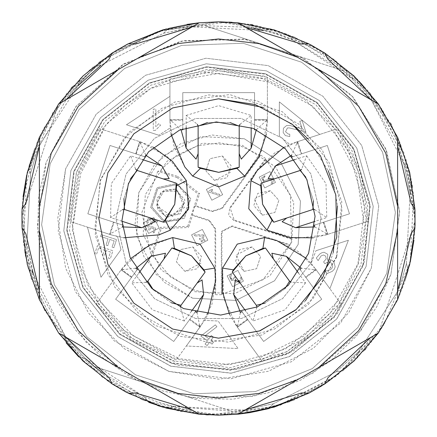 <?xml version="1.0" encoding="UTF-8"?>
<svg xmlns="http://www.w3.org/2000/svg" width="437" height="437" viewBox="0 0 437 437"><rect width="100%" height="100%" fill="white"/><g stroke="black" fill="none" stroke-linecap="round" stroke-linejoin="round"><path stroke-width="0.33" stroke-dasharray="2.19 1.64" d="M85.543 358.722L144.472 396.987L148.82 402.395L144.472 396.987L158.784 402.275L173.467 406.41L243.633 410.086L273.453 403.75L336.058 371.849L358.717 351.452L396.982 292.522L402.269 278.211L406.405 263.527L410.081 193.362L403.744 163.542L397.615 146.024L371.843 100.936L351.446 78.278L342.777 70.543L247.451 39.57L183.578 40.636L124.048 63.791L76.24 106.164L46.104 162.488L38.489 197.196L37.795 232.719L44.039 267.701L56.99 300.793L76.147 330.716L100.778 356.33L129.926 376.65L162.482 390.891L197.191 398.506L232.713 399.2L267.695 392.956L300.787 380.004L330.711 360.847L356.324 336.217L376.645 307.069L390.88 274.512L399.609 211.229L385.838 148.853L351.288 95.124L300.241 56.723L204.915 25.75L191.701 27.138L163.536 33.25L100.931 65.151L78.272 85.548L66.167 99.614L39.374 146.024L34.72 158.789L30.585 173.473L26.908 243.638L24.401 250.111L28.323 268.569L24.401 250.111L26.908 243.638L33.245 273.458L39.374 290.976L65.146 336.064L85.543 358.722L78.835 356.947L66.211 342.919L65.146 336.064L85.543 358.722L78.835 356.947M173.871 406.508L232.074 411.25L136.748 380.277L189.538 397.43L253.411 396.364L312.941 373.209L360.749 330.836L390.88 274.512L399.642 212.174L386.554 150.601L353.194 97.216L303.589 58.454L243.72 39.002L180.809 41.204L122.442 64.785L75.661 106.907L46.104 162.488L37.38 225.771L51.151 288.147L85.701 341.876L136.748 380.277L94.212 366.457L232.074 411.25L243.633 410.086L250.106 412.594L268.564 408.671L273.453 403.75L336.058 371.849L342.914 370.784L356.936 358.16L358.717 351.452L396.982 292.522L402.39 288.169L405.52 279.27L408.218 270.224L406.405 263.527L410.081 193.362L412.588 186.889L408.666 168.431L403.744 163.542L371.843 100.936L370.778 94.081L358.154 80.053L351.446 78.278L292.517 40.013L278.205 34.725L263.522 30.59L193.356 26.914L163.536 33.25L100.931 65.151L94.075 66.216L80.047 78.84L78.272 85.548L40.007 144.478L34.72 158.789L30.585 173.473L26.908 243.638M32.518 270.945L26.985 244.217M30.585 173.473L28.771 166.776L30.585 173.473M33.245 273.458L28.323 268.569L33.245 273.458L65.146 336.064L66.211 342.919M34.599 148.831L28.771 166.776L34.599 148.831L40.007 144.478L34.599 148.831M218.495 21.85L161.614 30.257L109.6 54.751L66.894 93.245L37.145 142.451L22.899 198.152L25.373 255.596L44.361 309.866L78.228 356.33L108.168 381.288L142.446 399.85L179.705 411.288L218.495 415.15L256.858 411.37L293.746 400.183L327.745 382.009L357.548 357.553L382.004 327.755L400.172 293.757L411.364 256.869L415.145 218.5L411.364 180.137L400.177 143.249L382.004 109.25L357.548 79.452L327.75 54.996L293.751 36.823L256.863 25.63L218.495 21.85M135.306 392.907L128.451 393.327M99.39 356.565L158.975 390.968M58.651 333.049L82.975 361L112.112 383.888L109.048 377.748M25.859 233.658L22.069 227.934M39.374 184.387L39.374 253.192M22.069 209.066L25.859 203.342M109.048 59.252L112.112 53.112M158.478 46.317L98.888 80.719M327.941 377.748L324.877 383.888M278.511 390.683L318.781 367.435M309.035 393.065L301.683 392.907M301.683 44.093L308.533 43.673M337.599 80.435L278.014 46.032M411.13 203.342L414.915 209.066M397.615 252.613L397.615 183.808M292.681 40.078L342.504 70.313M288.163 34.605L292.517 40.013L288.163 34.605L270.219 28.776L263.522 30.59L270.219 28.776L288.158 34.605M163.536 33.25L168.425 28.329L186.883 24.406L168.425 28.329L186.883 24.406L168.425 28.329L163.536 33.25M193.356 26.914L186.883 24.406L193.356 26.914M148.82 402.395L162.897 407.126M173.467 406.41L166.77 408.224L173.467 406.41M50.173 163.809L79.026 109.54L124.709 68.407L181.699 45.382L243.125 43.236L301.585 62.229L350.021 100.073L382.594 152.202L395.37 212.322L386.816 273.191L357.958 327.46L312.28 368.593L255.29 391.618L193.864 393.764L135.404 374.771L86.968 336.927L54.396 284.798L41.619 224.678L50.173 163.809L79.026 109.54L124.709 68.407L181.699 45.382L243.125 43.236L301.585 62.229L350.021 100.073L382.594 152.202L395.37 212.322L386.816 273.191L357.958 327.46L312.28 368.593L255.29 391.618L193.864 393.764L135.404 374.771L86.968 336.927L54.396 284.798L41.619 224.678L50.173 163.809M405.52 279.27L408.218 270.224L406.405 263.527L402.269 278.211L396.982 292.522L402.39 288.169L405.52 279.27M412.588 186.889L408.666 168.431L403.744 163.542L410.081 193.362L412.588 186.889M370.778 94.081L358.154 80.053L351.446 78.278L371.843 100.936L370.778 94.081M100.931 65.151L94.075 66.216L80.047 78.84L78.272 85.548M342.914 370.784L356.936 358.16L358.717 351.452L336.058 371.849L342.914 370.784M273.453 403.75L243.633 410.086L250.106 412.594L268.564 408.671L273.453 403.75M70.909 170.545L100.494 117.717L148.045 80.233L206.319 63.797L266.45 70.914L319.278 100.499L356.761 148.05L373.198 206.324L366.08 266.455L336.495 319.283L288.944 356.767L230.67 373.203L170.539 366.086L117.711 336.501L80.228 288.95L63.791 230.676L70.909 170.545L100.494 117.717L148.045 80.233L206.319 63.797L266.45 70.914L319.278 100.499L356.761 148.05L373.198 206.324L366.08 266.455L336.774 318.955L289.709 356.373L231.386 373.149L171.085 366.266L118.039 336.78L80.353 289.207L63.802 230.818L70.909 170.545M362.808 265.39L333.879 317.049L287.388 353.702L230.408 369.773L171.61 362.819L119.957 333.895L83.298 287.404L67.222 230.419L74.181 171.61L103.105 119.951L149.601 83.298L206.581 67.227L265.374 74.181L317.033 103.105L353.691 149.596L369.768 206.581L362.808 265.39M79.048 173.194L106.481 123.895L150.492 88.602L205.647 72.444L262.774 78.726L313.1 106.486L348.89 151.453L364.644 206.728L357.941 263.806L329.984 313.722L285.061 349.141L229.999 364.671L173.183 357.947L123.272 329.99L87.853 285.066L72.324 230.004L79.048 173.194M151.754 288.36L183.567 308.582L220.701 315.088L257.497 306.894L288.354 285.241L308.577 253.427L315.082 216.293L306.889 179.498L285.235 148.64L253.422 128.418L216.288 121.912L179.492 130.106L148.635 151.759L128.412 183.573L121.907 220.707L130.1 257.502L151.754 288.36M336.403 256.809L312.766 299.017L274.78 328.963L228.223 342.095L180.186 336.408L137.977 312.772L108.032 274.786L94.9 228.229L100.586 180.191L124.223 137.983L162.209 108.037L208.766 94.905L256.803 100.592L299.012 124.228L328.957 162.214L342.089 208.771L336.403 256.809M336.829 256.951L308.424 304.485L262.211 334.988L207.34 342.422L154.676 325.308L114.652 287.043L95.195 235.204L100.16 180.049L128.56 132.515L174.773 102.012L229.649 94.578L282.313 111.692L322.337 149.957L341.789 201.796L336.829 256.951M263.347 107.524L294.609 126.118M308.167 139.212L328.236 170.709M334.158 187.686L337.517 205.789M333.311 252.346L330.328 261.173M305.458 300.754L295.374 310.248M218.495 338.2L172.686 329.088L133.853 303.141L107.906 264.309L98.795 218.5L107.906 172.691L133.853 133.859L172.686 107.912L218.495 98.8M144.472 396.987L102.832 373.291M342.777 70.543L204.915 25.75L245.288 27.138L253.678 28.503M410.272 262.009L383.823 324.975L337.435 375.099L276.703 406.339L208.946 414.921L142.342 399.806L84.925 362.83L43.618 308.44L23.401 243.207L26.717 174.991L53.167 112.025L99.554 61.901L160.286 30.661L228.043 22.079L294.642 37.194L352.064 74.17L393.371 128.56L413.588 193.793L410.272 262.009L397.615 299.656M195.792 318.557L154.627 298.799L126.113 263.134L115.892 218.631L125.998 174.106L154.419 138.365L195.536 118.503L241.197 118.443L282.362 138.201L310.876 173.866L321.097 218.369L310.991 262.894L282.57 298.635L241.453 318.497L195.792 318.557L154.627 298.799L126.113 263.134L115.892 218.631L125.998 174.106L154.419 138.365L195.536 118.503L241.197 118.443L282.362 138.201L310.876 173.866L321.097 218.369L310.991 262.894L282.57 298.635L241.453 318.497L195.792 318.557M192.602 298.187L156.227 274.567L136.535 235.92L138.808 192.608L162.427 156.233L201.075 136.541L244.387 138.813L280.762 162.433L300.454 201.08L298.181 244.392L274.562 280.767L235.914 300.459L192.602 298.187L164.077 282.215L143.839 256.541L134.962 225.071L138.808 192.608L154.78 164.083L180.454 143.844L211.918 134.967L244.387 138.813L280.762 162.433L300.454 201.08L298.181 244.392L274.562 280.767L235.914 300.459L192.602 298.187M65.621 168.829L58.252 231.113L75.273 291.474L114.101 340.729L168.824 371.374L231.107 378.742L291.468 361.721L340.723 322.894L371.368 268.171L378.737 205.887L361.716 145.526L322.888 96.271L268.165 65.626L205.882 58.258L145.521 75.279L96.266 114.106L65.621 168.829L57.76 218.56L65.676 268.291L88.569 313.132L124.223 348.693L169.124 371.466L218.877 379.229L268.591 371.226L313.389 348.24L348.688 312.772L371.368 268.171L378.737 205.887L361.716 145.526L322.888 96.271L268.165 65.626L205.882 58.258L145.521 75.279L96.266 114.106L65.621 168.829M205.974 414.751L157.724 405.525L102.477 377.278L58.776 333.223L30.983 277.746L21.855 216.37L58.159 104.64L101.619 60.35L156.714 31.808L217.959 21.85L279.265 31.475L334.513 59.722L378.213 103.777L406.006 159.254L415.134 220.63L378.83 332.36L335.37 376.65L280.275 405.192L219.024 415.15L157.724 405.525L102.477 377.278L58.776 333.223L30.983 277.746L21.855 216.37L58.159 104.64M177.045 177.537L157.823 171.288L159.855 170.681L177.619 176.45L177.045 177.537L198.196 194.061L199.605 193.629L195.683 205.696L212.338 211.104L212.163 211.645L194.973 206.056L195.683 205.696M194.973 206.056L192.149 214.736L192.515 215.452L209.165 220.865L215.075 228.993L215.075 294.09L215.643 294.68L221.346 294.68L221.346 233.8L221.75 231.244L232.162 225.94L290.064 244.753L289.327 245.113L231.987 226.481L232.162 225.94M192.149 214.736L209.339 220.324L215.643 228.993L215.643 294.68M265.691 159.358L230.255 208.132L229.796 207.799L265.581 158.544L265.691 159.358L290.463 195.126L291.441 238.607L291.829 239.329L233.926 220.516L228.622 215.212L229.796 207.799M157.724 405.525L126.473 392.289M39.374 299.656L27.181 263.992L22.014 226.661M378.338 333.049L352.785 362.158L322.02 385.691M237.772 414.205L208.247 414.882M365.813 348.764L378.83 332.36L415.134 220.63L403.826 152.753L369.833 92.928L317.306 48.474L252.679 24.843M236.362 22.664L279.265 31.475L310.516 44.711M324.877 53.112L362.038 84.09L390.514 123.207M391.317 124.676L408.049 166.153L414.975 210.339M58.651 103.951L84.204 74.842L114.969 51.309M127.954 43.935L128.451 43.673M228.972 22.129L199.217 22.795L220.314 21.861M265.521 73.76L316.601 102.149L353.211 147.695L369.959 203.68L364.382 261.85L337.288 313.629L292.686 351.381L237.144 369.544L178.842 365.436L171.462 363.24L119.656 334.229L82.893 287.595L66.774 230.446L73.749 171.479L102.761 119.672L149.388 82.904L206.537 66.779L265.521 73.76L317.333 102.771L354.096 149.405L370.215 206.559L363.234 265.527L334.223 317.338L287.59 354.101L230.436 370.221L171.462 363.24L119.656 334.229L82.893 287.595L66.774 230.441L73.755 171.473L102.766 119.662L149.399 82.899L206.554 66.779L265.521 73.76M157.823 171.288L141.856 212.48L151.202 255.678L152.518 255.547L161.313 228.475L160.428 227.295L187.708 226.339L188.593 227.519L192.515 215.452M187.708 226.339L198.196 194.061M184.982 271.372L176.401 261.839L180.361 249.642L192.908 246.976L201.49 256.508L197.524 268.706L184.982 271.372L176.401 261.839L180.361 249.642L192.908 246.976L201.14 263.134L184.982 271.372M214.529 180.421L205.947 170.894L209.913 158.697L222.455 156.031L231.036 165.557L227.076 177.755L214.529 180.421L205.947 170.894L209.913 158.697L222.455 156.031L230.692 172.189L214.529 180.421M262.342 215.162L254.11 198.999L270.268 190.767L278.85 200.299L274.889 212.497L262.342 215.162L253.76 205.63L257.726 193.433L270.268 190.767L278.85 200.299L274.889 212.497L262.342 215.162M244.081 271.372L235.849 255.208L252.007 246.976L260.589 256.508L256.628 268.706L244.081 271.372L235.499 261.839L239.465 249.642L252.007 246.976L260.589 256.508L256.628 268.706L244.081 271.372M273.36 178.514L263.943 180.574L273.36 178.514L273.77 179.367L273.201 178.553M264.926 175.854L264.795 176.887L262.79 178.307L264.8 176.963M264.849 175.838L264.795 176.887M264.926 175.816L261.648 177.935L263.56 181.71L261.648 177.935L264.849 175.811M271.148 183.545L272.3 180.006L265.379 181.726L263.56 181.71L265.379 181.726L272.3 180.006L271.142 183.562L271.535 184.299L271.284 183.606M263.943 180.574L262.79 178.307L262.894 179.678L263.943 180.574M271.606 184.321L272.289 183.917L273.77 179.367L272.289 183.917L271.535 184.299M338.467 300.509L329.886 288.693L341.15 304.201L338.467 300.509L303.994 335.971L259.616 357.799L262.298 361.492L260.671 359.258L218.669 365.392L176.663 359.258L186.304 345.984L177.717 357.799L133.34 335.971L98.86 300.509L96.178 304.201L97.806 301.967L78.988 263.91L71.843 222.067L87.444 227.136L73.553 222.619L80.605 173.669L103.673 129.92L99.336 128.511L101.963 129.363L124.638 105.71L151.989 87.668L169.933 79.987L169.933 96.386L169.933 81.785L218.664 73.356L267.4 81.785L267.4 77.218L267.4 79.987L304.988 99.712L335.37 129.363L319.769 134.432L333.655 129.92L356.729 173.669L363.775 222.619L368.118 221.209L365.485 222.067L358.34 263.91L339.527 301.967M169.933 79.987L169.933 81.785M266.253 134.514L267.4 121.229L267.4 79.987M267.4 81.785L267.4 121.229L261.49 150.94L244.665 176.122L218.664 186.894L192.668 176.122M335.37 129.363L333.655 129.92M313.154 237.843L326.264 234.811L365.485 222.067M363.775 222.619L326.264 234.811L296.182 238.373L267.029 230.146L248.751 208.749L250.958 180.7M340.09 302.737L305.523 338.074L261.233 360.028M242.289 312.138L263.609 341.477L321.714 299.263L305.518 276.976L315.896 269.438L329.886 288.693L315.285 268.597L313.875 269.618L301.35 268.192M247.413 319.19L237.04 326.729L259.616 357.799M169.933 79.031L218.664 70.761L267.4 79.031M254.574 128.877L254.574 92.639L182.753 92.639L182.753 120.191L169.933 120.191L169.933 96.386L169.933 121.229L171.67 121.229L180.749 129.565M254.574 120.191L267.4 120.191M256.47 129.663L267.4 119.629L254.574 119.629M336.277 129.068L359.198 172.866L366.397 221.772M314.891 225.022L349.485 213.78L327.297 145.472L301.093 153.988L297.133 141.79L319.769 134.432L296.144 142.112L296.679 143.762L291.474 155.184M323.287 222.291L327.247 234.489M314.738 226.94L327.783 234.314L323.822 222.116M315.896 269.438L316.197 269.853L305.818 277.391L305.518 276.976M299.853 269.181L321.714 299.263L263.609 341.477L241.748 311.395M300.339 269.842L305.818 277.391M169.933 120.191L169.933 119.678L182.753 119.678L182.753 120.191M182.753 129.827L182.753 92.639L254.574 92.639L254.574 129.827M182.753 128.74L182.753 119.678M297.133 141.79L297.619 141.632L301.579 153.829L301.093 153.988M291.927 156.965L327.297 145.472L349.485 213.78L314.121 225.268M292.757 156.697L301.579 153.829M348.371 240.213L329.886 288.693L348.371 240.213L315.978 250.74L348.371 240.213M306.468 258.442L311.117 263.353L315.978 250.74L311.117 263.353L316.224 269.891L313.875 269.618M325.374 271.164L330.667 269.536L331.885 268.323L332.508 266.783L331.546 263.533L330.203 262.238L328.804 261.85L327.357 262.189L324.926 263.757L323.588 261.916L326.248 258.895L325.68 256.142L323.5 254.973L321.108 255.929L318.158 260.605L316.295 258.048L319.884 253.875L322.025 252.673L324.068 252.275L327.777 254.268L327.526 260.37L330.541 259.824L332.262 260.447L333.923 262.053L335.174 266.86L334.25 269.279L332.202 271.361L326.925 273.633L325.215 271.279L330.667 269.536L331.885 268.323L332.508 266.783L331.546 263.533L330.203 262.238L328.804 261.85L327.357 262.189L324.926 263.757L323.588 261.916L326.248 258.895L325.68 256.142L323.5 254.973L321.108 255.929L318.158 260.605L316.295 258.048L319.884 253.875L322.025 252.673L324.068 252.275L327.777 254.268L327.406 260.212L330.541 259.824L332.262 260.447L333.923 262.053L335.174 266.86L334.25 269.279L332.202 271.361L326.925 273.633L325.374 271.164M305.851 277.435L316.197 269.853M126.479 124.747L169.933 96.386L126.479 124.747L158.871 135.268L126.479 124.747M171.047 134.339L170.222 127.926L158.871 135.268L170.222 127.926L169.933 119.629L171.67 121.229M155.326 130.39L153.278 130.39L153.278 109.092L155.862 109.092L155.862 126.785L158.91 123.589L160.565 125.25L155.326 130.39L153.278 130.39L153.278 109.092L155.862 109.092L155.862 126.785L158.91 123.589L160.565 125.25L155.326 130.39M182.753 119.629L169.933 119.678M279.369 101.876L319.769 134.432L279.369 101.876L279.369 135.934L279.369 101.876M283.826 147.324L289.862 144.456L279.369 135.934L289.862 144.456L297.663 141.615L296.679 143.762M287.453 127.948L285.536 131.75L288.371 134.083L289.704 134.088L289.802 136.59L285.339 135.557L283.176 132.52L283.438 128.205L286.656 125.495L290.179 125.528L302.251 128.855L299.798 121.3L302.114 120.546L305.845 132.023L289.414 127.904L287.453 127.948L285.536 131.75L288.371 134.083L289.704 134.088L289.802 136.59L285.339 135.557L283.176 132.52L283.438 128.205L286.656 125.495L290.179 125.528L302.251 128.855L299.798 121.3L302.114 120.546L305.845 132.023L289.414 127.904L287.453 127.948M176.663 359.258L177.717 357.799M130.63 258.671L122.049 268.597L97.806 301.967M98.86 300.509L122.049 268.597L144.292 248.036L172.708 237.553L200.07 244.119L214.775 268.116L215.731 280.254L211.929 304.25L200.9 325.887L199.496 324.866L197.027 312.701M71.843 222.067L73.553 222.619M153.289 147.209L141.189 142.112L101.963 129.363M103.673 129.92L141.189 142.112L167.617 156.91L186.37 180.7L188.582 208.749L170.304 230.146L159.057 234.811M176.1 360.028L131.81 338.074L97.243 302.737M136.814 270.099L115.619 299.263L173.724 341.477L189.915 319.19L200.293 326.729L186.304 345.984L204.603 320.305L218.101 321.031L238.121 348.584L186.304 345.984L238.121 348.584L218.101 321.031L204.603 320.305L207.761 314.514M131.816 276.976L121.437 269.438M135.656 268.22L121.109 269.897L131.482 277.435M70.936 221.772L78.13 172.866L101.056 129.068M144.308 156.61L110.037 145.472L87.842 213.78L114.046 222.291L110.08 234.489L87.444 227.136L111.069 234.811L111.604 233.156L122.267 227.142M136.24 153.988L140.201 141.79M145.75 154.922L139.665 141.621L135.705 153.813M200.293 326.729L199.993 327.144L189.614 319.605L189.915 319.19M195.579 311.395L173.724 341.477L115.619 299.263L137.48 269.181M194.989 312.209L189.614 319.605M110.08 234.489L109.594 234.33L113.56 222.133L114.046 222.291M123.212 225.268L87.842 213.78L110.037 145.472L145.406 156.965M122.092 224.908L113.56 222.133M204.958 335.884L208.924 338.768L211.3 335.49L213.387 337.009L211.011 340.281L213.535 342.116L212.06 344.148L209.536 342.313L207.16 345.585L205.068 344.066L207.444 340.794L200.878 336.026L215.321 324.86L216.899 326.789L204.958 335.884L208.924 338.768L211.3 335.49L213.387 337.009L211.011 340.281L213.535 342.116L212.06 344.148L209.536 342.313L207.16 345.585L205.068 344.066L207.444 340.794L200.878 336.026L215.321 324.86L216.899 326.789L204.958 335.884M199.993 327.144L199.496 324.866M100.985 277.222L87.444 227.136L100.985 277.222L121.005 249.664L100.985 277.222M111.069 234.811L123.824 237.794L117.526 236.603L121.005 249.664L117.526 236.603L109.545 234.314L111.604 233.156M98.538 248.123L96.522 254.329L94.785 253.766L97.402 245.72L112.888 250.751L110.271 258.797L108.502 258.223L110.517 252.018L106.169 250.603L104.672 255.213L102.919 254.64L104.416 250.035L98.538 248.123L96.522 254.329L94.785 253.766L97.402 245.72L112.888 250.751L110.271 258.797L108.502 258.223L110.517 252.018L106.169 250.603L104.672 255.213L102.919 254.64L104.416 250.035L98.538 248.123M100.559 236.461L101.16 234.62L116.51 239.607L113.893 247.653L112.118 247.08L114.139 240.874L109.791 239.46L107.775 245.665L106.016 245.097L108.037 238.892L100.559 236.461L101.16 234.62L116.51 239.607L113.893 247.653L112.118 247.08L114.139 240.874L109.791 239.46L107.775 245.665L106.016 245.097L108.037 238.892L100.559 236.461M113.511 222.116L109.594 234.33M189.587 319.649L199.96 327.182L200.9 325.887M176.45 184.611L157.768 188.702L151.847 206.887L164.536 221.193L179.416 220.106L188.975 208.908L188.09 194.776L177.772 185.08M166.191 216.79L157.73 209.563L156.856 198.474L164.083 190.013L175.171 189.139L176.881 189.816L184.501 207.466L167.95 217.238L166.191 216.79L180.405 213.764L184.9 199.944L175.171 189.139L160.953 192.165L156.462 205.985L166.191 216.79M264.62 237.553L237.258 244.119L222.559 268.116L223.749 298.384L237.04 326.729M229.551 314.482L236.428 325.887L260.671 359.258M240.323 312.619L237.373 327.182L247.746 319.649M256.836 307.184L252.985 321.042L245.818 311.171M240.203 283.078L256.339 305.294M298.334 272.906L305.556 282.848L291.129 282.209M284.902 288.671L265.095 303.131L284.902 288.671M239.957 124.299L251.155 115.417L251.155 127.571M239.186 126.189L239.186 125.752M186.178 127.451L186.178 115.417L197.322 124.234M207.488 122.513L230.113 122.584L207.488 122.513M314.7 209.591L326.767 217.566L315.066 221.368M295.041 159.549L306.687 155.763L301.628 169.277M305.829 177.176L313.487 200.873L305.829 177.176M145.92 282.28L131.777 282.848L138.819 273.147M147.788 281.171L147.531 281.521M191.455 311.253L184.348 321.042L180.508 307.337M171.184 302.737L153.409 289.906L171.184 302.737M135.525 168.993L130.647 155.763L142.02 159.461M121.918 221.253L110.566 217.566L122.278 209.738M123.961 198.562L130.335 178.973L123.961 198.562M177.826 185.053L189.702 199.78L183.272 217.577L164.498 221.231L151.797 206.887L157.73 188.675L176.444 184.561M184.359 202.965L177.52 214.813L163.842 214.813L157.003 202.965L163.842 191.116L177.52 191.116L184.359 202.965L172.599 216.495L157.538 206.767L157.003 202.965L163.842 191.116L177.52 191.116L184.359 202.965M235.619 277.402L235.308 276.67L235.619 277.402L235.253 278.533L235.619 277.402M236.412 280.8L235.253 278.533L235.363 279.904L237.537 281.166L236.412 280.8M241.3 277.353L240.541 277.741L239.804 280.008L237.537 281.166M241.683 278.112L241.371 277.38L241.683 278.112L240.945 280.379L241.683 278.112M231.539 280.478L234.128 280.057L235.975 281.92L237.171 282.307L240.945 280.379L239.46 282.122L237.171 282.307L236.04 281.936M229.562 276.681L231.479 280.456L229.562 276.681L230.299 274.414L229.562 276.681M231.058 274.026L230.299 274.414M231.441 274.78L231.124 274.054L231.441 274.78L230.703 277.053L231.441 274.78M235.237 276.648L234.483 277.031L234.112 278.161L231.845 279.314L230.703 277.053M219.145 195.306L219.816 195.044L219.5 194.312L210.558 191.406L212.584 190.171L211.754 189.456L208.646 191.04L208.7 192.062L219.095 195.437L219.816 195.044L219.5 194.312L210.558 191.406L212.584 190.171L212.519 189.609L211.759 189.516M153.6 232.855L154.354 232.408L155.583 228.617L155.162 227.786L146.641 225.017L145.816 225.448L144.587 229.234L144.931 230.037M153.108 232.003L153.453 232.806L153.108 232.003L154.135 228.841L153.108 232.003M150.65 227.71L154.135 228.841L150.65 227.71L149.929 229.922L150.65 227.71M145.079 230.086L145.832 229.638L146.859 226.475L149.405 227.306L148.684 229.518L149.028 230.321M148.837 218.254L148.017 218.68L146.783 222.471L147.127 223.274L146.783 222.471L148.017 218.68L148.837 218.254L157.358 221.024L157.784 221.854L156.954 222.28L157.784 221.854L157.44 221.046L148.837 218.254M152.846 220.942L156.954 222.28L152.846 220.942L151.819 224.105L152.846 220.942M151.071 224.552L151.819 224.105L150.923 224.492M147.28 223.323L148.028 222.875L149.061 219.713L151.601 220.538L150.574 223.7L150.918 224.503M201.452 241.885L202.211 241.503L202.582 240.361L204.352 240.934L205.035 240.53L204.685 239.787L202.948 239.219L204.057 235.811L203.74 235.079L194.798 234.702L194.208 235.117L194.76 235.904L202.675 236.188L201.812 238.848L200.026 238.269L199.343 238.678L199.693 239.421L201.441 239.989L201.069 241.131L201.386 241.863M69.215 221.209L76.508 172.336L99.336 128.511M175.035 361.492L130.805 339.456L96.178 304.201M257.327 170.315L274.502 153.136L296.144 142.112M184.758 166.863L173.729 145.221L169.933 121.229M276.468 240.394L298.11 251.422L315.285 268.597M337.998 128.511L360.825 172.336L368.118 221.209M169.933 77.218L218.664 69.051L267.4 77.218M341.15 304.201L316.759 331.312L286.525 351.709L262.298 361.492M235.975 281.92L234.128 280.057L231.479 280.456M230.446 274.441L231.129 274.043M230.725 277.058L230.818 278.424L231.861 279.319L233.221 279.216L234.489 277.014M234.625 277.063L235.308 276.665M237.553 281.171L238.913 281.062L239.804 280.008L240.547 277.724M240.689 277.768L241.371 277.375M211.754 189.456L208.646 191.04L208.711 192.067L219.095 195.437M149.175 230.354L148.684 229.518L149.405 227.306L146.859 226.475L145.832 229.638L144.937 230.026M144.926 230.048L144.587 229.234L145.816 225.448L146.641 225.017L155.239 227.814L155.583 228.617L154.354 232.408L153.458 232.795M147.138 223.263L148.028 222.875L149.061 219.713L151.601 220.538L150.574 223.7L150.912 224.509M203.516 235.051L204.057 235.811L202.948 239.219L204.729 239.798M204.685 239.935L205.035 240.53L204.352 240.94M202.205 241.519L202.582 240.361L204.352 240.934M202.063 241.47L201.381 241.869L201.069 241.131L201.441 239.989L199.654 239.41M199.704 239.274L199.343 238.678L200.031 238.263L201.812 238.848L202.675 236.188L194.749 235.904M194.569 235.762L194.208 235.117L194.842 234.713M203.511 235.013L194.847 234.707M286.596 351.845L230.403 367.692L172.429 360.831L121.491 332.3L85.352 286.454L69.505 230.266L76.366 172.293L104.891 121.355L150.738 85.21L206.925 69.363L264.904 76.224L315.842 104.749L351.982 150.601L367.828 206.788L360.967 264.762L332.442 315.7L286.596 351.845M232.615 286.661L243.387 281.177L237.897 270.399L227.125 275.884L232.615 286.661L243.387 281.171L237.897 270.399L227.125 275.889L232.615 286.661M264.696 187.915L275.468 182.431L269.979 171.654L259.207 177.138L264.696 187.915L275.468 182.426L269.979 171.654L259.207 177.143L264.696 187.915M217.134 183.928L206.362 189.412L211.847 200.19L222.619 194.705L217.134 183.928L206.362 189.418L211.847 200.19L222.624 194.7L217.134 183.928M153.802 217.495L143.243 222.87L148.624 233.434L159.177 228.059L153.802 217.495L143.243 222.875L148.624 233.434L159.183 228.054L153.802 217.495M164.339 222.482L150.607 207.231L156.949 187.713L177.023 183.447L190.75 198.698L184.414 218.216L164.339 222.482L150.607 207.231L156.949 187.713L177.023 183.447L190.75 198.698L184.414 218.216L164.339 222.482M202.358 229.409L191.586 234.893L197.071 245.67L207.843 240.186L202.358 229.409L191.581 234.898L197.071 245.67L207.848 240.181L202.358 229.409M265.581 158.544L260.965 155.19L222.357 208.334L212.163 211.645M260.965 155.19L260.157 155.337L221.898 208.001L212.338 211.104M161.313 228.475L188.593 227.519M221.346 294.68L221.914 294.09L221.914 233.8L222.291 231.419L231.987 226.481M291.441 238.607L234.101 219.975L230.255 208.132M221.914 294.09L262.965 279.724L289.327 245.113M290.064 244.753L291.829 239.329M177.619 176.45L199.605 193.629M260.157 155.337L241.88 146.537L219.549 142.839L197.131 145.914L176.619 155.479L159.855 170.681M151.202 255.678L160.428 227.295M152.518 255.547L170.523 277.02L195.11 290.463L215.075 294.09M242.284 145.286L275.703 166.989L293.795 202.495L291.708 242.289L270.006 275.709L234.5 293.801L194.705 291.714L161.286 270.011L143.194 234.505L145.281 194.711L166.983 161.291L202.489 143.199L242.284 145.286M364.589 350.13L330.104 380.409L289.54 401.871L245.102 413.342L199.217 414.205M21.976 211.377L23.041 196.819M26.717 174.991L43.443 128.899L71.051 88.378M72.526 86.723L115.302 51.102L166.35 28.891M232.003 22.314L250.527 24.477M415.013 225.623L413.954 240.121M215.075 228.993L215.643 228.993M209.165 220.865L209.339 220.324M267.4 121.229L265.663 121.229M254.574 119.678L267.4 119.678M326.264 234.811L325.723 233.156M323.773 222.133L327.739 234.33M122.049 268.597L123.453 269.618M131.51 277.391L121.136 269.853M141.189 142.112L140.654 143.762M135.754 153.829L139.714 141.632M237.837 324.866L236.428 325.887M305.556 282.848L285.006 309.833L252.985 321.042M186.178 115.417L218.664 105.667L251.155 115.417M306.687 155.763L326.002 183.649L326.767 217.566M184.348 321.042L152.327 309.833L131.777 282.848M110.566 217.566L111.331 183.649L130.647 155.763M247.713 319.605L237.34 327.144M221.898 208.001L222.357 208.334M221.914 233.8L221.346 233.8M234.101 219.975L233.926 220.516M297.668 141.615L301.628 153.813"/><path stroke-width="0.66" d="M39.374 184.387L39.374 146.024L25.859 203.342L39.374 146.024L39.374 137.344L39.374 206.117L51.227 153.223L78.332 106.284L118.209 69.565L199.217 22.795L186.883 24.406L199.217 22.795L162.848 29.885L128.451 43.673L112.112 53.112L82.975 76L58.651 103.951L39.374 137.344L27.329 172.386L22.069 209.066L22.069 227.934L27.329 264.614L39.374 299.656L58.651 333.049L82.975 361L112.112 383.888L128.451 393.327L162.848 407.115L199.217 414.205L218.495 415.15L237.772 414.205L274.141 407.115L308.533 393.327L324.877 383.888L354.014 361L378.338 333.049L397.615 299.656L409.66 264.614L414.915 227.934L414.915 209.066L409.66 172.386L397.615 137.344L378.338 103.951L354.014 76L324.877 53.112L308.533 43.673L274.141 29.885L237.772 22.795L218.495 21.85L199.217 22.795L191.701 27.138L135.306 44.093L191.701 27.138L158.478 46.317M100.931 65.151L78.272 85.548M118.209 69.565L58.651 103.951L66.167 99.614L109.048 59.252L112.112 53.112M33.245 273.458L32.518 270.945M26.985 244.217L26.908 243.638M39.374 206.117L39.374 299.656L39.374 290.976L25.859 233.658L22.069 227.934M278.511 390.683L245.288 409.862L301.683 392.907L245.288 409.862L237.772 414.205L297.329 379.819L258.955 393.431L218.495 398.052L178.034 393.431L139.654 379.819L58.651 333.049L66.167 337.386L109.048 377.748L66.167 337.386L99.39 356.565M85.543 358.722L94.212 366.457L102.832 373.291M139.654 379.819L199.217 414.205L191.701 409.862L135.306 392.907L128.451 393.327M109.048 377.748L112.112 383.888L126.473 392.289M135.306 392.907L191.701 409.862L158.975 390.968M25.859 203.342L22.069 209.066M25.859 233.658L39.374 290.976L39.374 253.192M135.306 44.093L128.451 43.673L135.306 44.093M109.048 59.252L66.167 99.614L98.888 80.719M337.599 80.435L370.822 99.614L327.941 59.252L370.822 99.614L378.338 103.951L237.772 22.795L245.288 27.138L301.683 44.093L308.533 43.673M327.941 377.748L370.822 337.386L327.941 377.748L324.877 383.888M301.683 392.907L308.533 393.327L268.564 408.671L250.106 412.594L237.772 414.205M397.615 252.613L397.615 290.976L411.13 233.658L397.615 290.976L397.615 299.656L397.615 230.883L385.756 283.777L358.657 330.716L318.781 367.435L378.338 333.049L297.329 379.819M327.941 59.252L324.877 53.112L327.941 59.252M301.683 44.093L245.288 27.138L278.014 46.032M397.615 230.883L397.615 137.344L397.615 146.024L411.13 203.342L414.915 209.066M411.13 233.658L414.915 227.934L411.13 233.658M411.13 203.342L397.615 146.024L397.615 183.808M218.495 98.8L255.203 104.569L292.397 124.337L320.441 155.769L335.856 194.968L336.741 237.078L322.987 276.889L296.291 309.472L259.96 330.787L218.495 338.2L172.686 329.088L133.853 303.141L107.906 264.309L98.795 218.5L107.906 172.691L133.853 133.859L172.686 107.912L218.495 98.8L263.347 107.524M342.504 70.313L342.777 70.543M173.871 406.508L173.467 406.41M66.211 342.919L78.835 356.947M199.217 414.205L166.77 408.224L148.82 402.395M151.754 288.36L183.567 308.582L220.701 315.088L257.497 306.894L288.354 285.241L308.577 253.427L315.082 216.293L306.889 179.498L285.235 148.64L253.422 128.418L216.288 121.912L179.492 130.106L148.635 151.759L128.412 183.573L121.907 220.707L130.1 257.502L151.754 288.36M294.609 126.118L308.167 139.212M328.236 170.709L334.158 187.686M337.517 205.789L333.311 252.346M330.328 261.173L305.458 300.754M295.374 310.248L259.392 330.995L218.495 338.2M253.678 28.503L263.522 30.59M22.014 226.661L21.976 211.377M58.651 333.049L39.374 299.656M397.615 299.656L378.338 333.049M322.02 385.691L309.035 393.065M208.247 414.882L205.974 414.751M414.975 210.339L415.013 225.623M310.516 44.711L324.877 53.112M390.514 123.207L391.317 124.676M58.159 104.64L58.651 103.951M114.969 51.309L127.954 43.935M128.451 43.673L166.35 28.891M220.314 21.861L236.362 22.664M254.574 128.877L254.574 129.827L256.47 129.663M314.738 226.94L314.121 225.268L314.891 225.022M240.323 312.619L241.748 311.395L242.289 312.138M301.35 268.192L299.853 269.181L300.339 269.842M180.749 129.565L182.753 129.827L182.753 128.74M291.474 155.184L291.927 156.965L292.757 156.697M135.656 268.22L137.48 269.181L136.814 270.099M145.75 154.922L145.406 156.965L144.308 156.61M197.027 312.701L195.579 311.395L194.989 312.209M122.267 227.142L123.212 225.268L122.092 224.908M177.772 185.08L176.45 184.611M222.559 268.116L237.258 244.119L264.62 237.553L262.905 248.396L245.807 255.874L233.402 269.831L222.559 268.116L222.471 291.84L229.551 314.482M240.377 312.389L233.708 294.505L235.259 279.877L240.203 283.078L232.216 272.093L256.595 305.643L256.836 307.184M233.402 269.831L232.216 272.093L245.802 255.885L265.423 247.97L262.905 248.396M256.339 305.294L265.095 303.131L256.339 305.294L256.595 305.643M291.129 282.209L289.545 281.171L284.902 288.671L289.545 281.171L265.423 247.97L289.797 281.521M266.253 134.514L258.677 156.987L244.665 176.122L218.664 186.894L192.668 176.122L200.43 168.36L218.664 172.358L236.903 168.36L239.186 167.229L239.186 125.752L239.957 124.299M239.186 153.644L241.3 159.139L251.155 148.219L256.273 129.827M200.43 168.36L198.147 167.229L218.669 172.358L239.186 167.229L239.186 126.189L230.113 122.584L239.186 126.189M197.322 124.234L198.147 126.189L207.488 122.513L198.147 126.189L198.147 167.229L198.147 125.752M313.154 237.843L289.496 237.553L267.029 230.146L248.751 208.749L250.958 180.7L260.742 185.681L262.571 204.259L272.011 220.368L273.797 222.193L313.242 209.372L314.7 209.591M313.242 209.372L286.71 217.992L282.144 221.706L295.57 227.699L314.645 226.885M260.742 185.681L261.113 183.158L262.577 204.265L273.797 222.193L286.71 217.992M301.628 169.277L300.148 170.479L305.829 177.176L300.148 170.479L261.113 183.158L300.558 170.343M313.487 200.873L312.826 209.509L313.487 200.873M130.63 258.671L150.028 244.846L172.708 237.553L200.07 244.119L214.775 268.116L203.932 269.831L191.532 255.88L174.429 248.396L171.91 247.97L147.531 281.521L145.92 282.28M163.93 258.955L165.443 253.269L151.055 256.311L136.104 268.181M203.932 269.831L205.111 272.093L191.521 255.874L171.91 247.97L147.788 281.171L153.409 289.906L147.788 281.171M180.508 307.337L180.989 305.294L171.184 302.737L180.989 305.294L205.111 272.093L180.732 305.643M153.289 147.209L172.429 161.384L186.37 180.7L188.582 208.749L170.304 230.146L165.323 220.368L174.756 204.265L176.592 185.681L176.22 183.158L136.77 170.343L135.525 168.993M136.77 170.343L163.301 178.962L169.179 178.646L161.843 165.902L145.931 155.348M165.323 220.368L163.536 222.193L174.756 204.254L176.22 183.158L163.301 178.962M122.278 209.738L124.507 209.509L123.961 198.562L124.507 209.509L163.536 222.193L124.092 209.372M130.335 178.973L137.185 170.479L130.335 178.973M176.444 184.561L177.826 185.053M122.688 226.885L141.763 227.699L155.19 221.701L150.618 217.992M196.956 312.389L203.626 294.505L202.069 279.877L197.131 283.078M291.403 155.348L275.49 165.902L268.154 178.646L274.032 178.962M181.06 129.827L186.178 148.219L196.033 159.139L198.147 153.644M301.23 268.181L286.279 256.311L271.885 253.269L273.404 258.955M159.057 234.811L123.824 237.794L159.052 234.811L170.304 230.146M207.761 314.514L215.731 280.264L214.775 268.116M250.958 180.7L257.327 170.315L250.958 180.7M283.826 147.324L257.327 170.315M192.668 176.122L184.758 166.863L192.668 176.122M171.047 134.339L184.758 166.863M264.62 237.553L276.468 240.394L264.62 237.553M306.468 258.442L276.468 240.394M365.813 348.764L364.589 350.13M162.897 407.126L157.724 405.525M23.041 196.819L26.717 174.991M71.051 88.378L72.526 86.723M228.972 22.129L232.003 22.314M250.527 24.477L252.679 24.843M413.954 240.121L410.272 262.009M118.209 367.435L78.332 330.716L51.227 283.777L39.374 230.883M139.654 57.181L178.034 43.569L218.495 38.948L258.955 43.569L297.329 57.181M318.781 69.565L358.657 106.284L385.756 153.223L397.615 206.117M245.818 311.171L233.708 294.505M251.155 127.571L251.155 148.219M244.665 176.122L236.903 168.36M315.066 221.368L295.57 227.699M267.029 230.146L272.011 220.368M138.819 273.147L151.055 256.311M172.708 237.553L174.429 248.396M142.02 159.461L161.843 165.902M186.37 180.7L176.592 185.681M141.763 227.699L121.918 221.253M203.626 294.505L191.455 311.253M275.49 165.902L295.041 159.549M186.178 148.219L186.178 127.451M286.279 256.311L298.334 272.906"/></g></svg>

